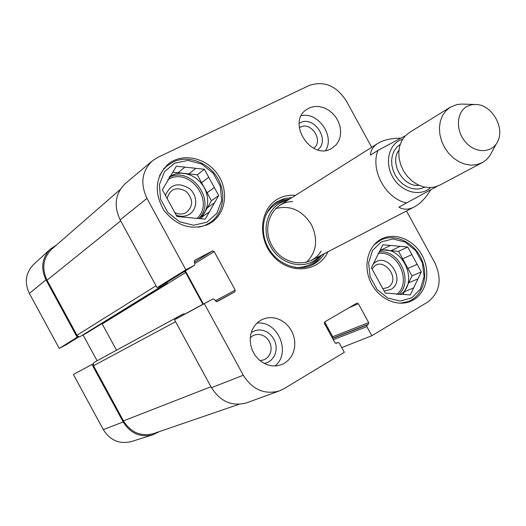 <?xml version="1.0" encoding="UTF-8"?>
<svg xmlns="http://www.w3.org/2000/svg" width="526" height="526" viewBox="0 0 526 526"><rect width="100%" height="100%" fill="white"/><g stroke="black" fill="none" stroke-linecap="round" stroke-linejoin="round"><path stroke-width="0.79" d="M167.426 282.035L166.926 283.494L160.811 286.729L158.53 286.867M202.964 304.344L185.639 272.534L184.619 271.383M176.006 318.973L177.367 317.152L183.442 313.838L184.876 314.134M331.952 337.265L324.292 322.879M120.237 189.478L51.85 249.068C43.093 257.825 41.488 268.207 47.044 280.207L77.112 335.516L78.236 336.462L79.932 336.62L85.922 333.504M102.011 323.575L116.516 350.191M99.789 359.278L183.442 313.838L94.463 362.184L93.477 363.19L93.51 365.741L123.465 420.885C130.961 432.622 141.014 436.843 153.638 433.562L238.922 404.316M430.702 189.866C425.705 198.065 420.208 203.766 414.218 206.968C408.564 209.848 403.455 209.9 398.892 207.132L437.073 186.349M405.414 135.728L377.97 150.397L370.422 155.085C370.62 150.351 373.085 146.471 377.826 143.434L379.667 142.388C385.177 139.6 392.172 138.2 400.654 138.18M467.41 106.199L471.967 104.661L476.944 104.51C492.132 105.535 504.677 127.404 497.892 141.034C492.704 153.184 475.76 153.947 465.635 142.191C455.286 130.672 456.312 111.696 467.41 106.199M496.38 143.762L491.738 152.152C489.588 156.86 486.372 160.377 482.086 162.698L476.78 164.645L470.987 165.144L464.977 164.178L459.04 161.771L453.471 158.043L448.547 153.171L444.509 147.392L441.557 140.981L439.835 134.275L439.427 127.581L440.347 121.243L442.544 115.569L445.903 110.815L450.256 107.219L456.765 104.589L461.381 104.076L473.821 104.437M482.086 162.698L439.611 185.218L434.483 187.111L428.887 187.637L423.101 186.756L417.401 184.508L412.068 180.997L407.361 176.388L403.514 170.904L400.727 164.822L399.122 158.431L398.78 152.053L399.721 145.998L401.877 140.56L405.158 135.997L409.379 132.526L450.256 107.219M66.421 344.609L59.241 348.436L77.171 337.258L45.986 279.845C40.515 268.142 41.955 257.911 50.305 249.146L56.466 245.05M77.171 337.258L78.486 336.561M93.253 363.755L73.397 374.505L103.313 429.604C110.138 440.367 119.415 444.378 131.138 441.63L152.737 434.851C140.317 437.757 130.474 433.463 123.189 421.97L91.951 364.465M159.621 431.511L152.737 434.851M73.397 374.505L80.439 370.659M97.08 360.757L83.095 335.016M50.305 249.146L33.526 264.558C25.636 272.836 24.255 282.455 29.371 293.429L59.241 348.436M299.274 127.733L300.234 127.187C311.267 121.065 324.036 141.159 313.641 148.266M250.251 337.758L252.75 335.798L255.603 334.674L258.687 334.398L261.79 334.996L264.709 336.423L267.254 338.58L269.253 341.321L270.568 344.471L271.127 347.824L270.883 351.151L269.851 354.235L268.102 356.871L265.742 358.883L262.934 360.132L259.864 360.534M372.171 269.18C380.929 253.328 402.686 278.839 387.82 287.479L382.849 288.721M167.058 198.67C170.056 188.795 176.381 186.335 186.026 191.3C193.542 199.407 193.456 206.593 185.757 212.846C182.233 214.503 178.57 214.398 174.763 212.524M159.562 175.71L162.297 171.049L165.171 167.649L167.123 165.848L173.074 162.015C187.828 154.848 207.967 162.087 217.291 177.584C226.778 192.989 223.603 213.576 210.032 222.669L204.568 225.555L198.519 227.232M373.841 245.077L380.535 240.152C394.52 233.051 413.811 241.986 421.313 258.739C429.045 275.387 423.082 295.757 408.426 301.51L400.26 303.239M176.157 215.081C180.477 216.771 184.573 216.686 188.44 214.825C197.664 210.354 198.21 195.79 189.498 188.617C178.288 181.878 170.266 184.139 165.434 195.402M201.077 218.763L202.129 216.922L209.355 211.886L205.219 219.151L176.933 216.508L162.383 189.794L176.355 166.203L184.961 167.136L178.051 172.732L172.817 172.173M188.854 173.889L195.882 168.327L204.384 169.254L197.27 174.79L178.051 172.732M207.086 192.792L214.325 187.486L218.691 195.494L211.399 200.702L197.27 174.79M218.691 195.494L214.608 202.668L207.343 207.803L211.399 200.702M204.384 169.254L208.75 177.262L201.576 182.693M174.698 163.159L187.999 160.437L201.728 164.066L213.234 173.278L220.322 186.27L221.624 200.551L216.857 213.365L206.876 222.196L193.601 225.24L179.636 221.801L167.827 212.504L160.588 199.216L159.398 184.652L164.467 171.778L174.698 163.159M208.75 177.262L214.325 187.486M214.608 202.668L209.355 211.886M184.961 167.136L195.882 168.327M207.343 207.803L202.129 216.922M169.701 176.276L176.111 173.705L181.108 173.179L186.211 173.764L191.188 175.434L195.817 178.11L199.906 181.667L203.266 185.948L205.758 190.767L207.264 195.909L207.724 201.149L207.112 206.258L205.449 211.005L202.806 215.187L199.301 218.599M384.112 291.036L390.772 289.504C407.499 280.266 386.426 249.745 373.217 264.124M403.094 294.402L404.382 291.726L413.666 287.867L410.28 294.941L385.223 293.067L371.402 267.767L382.856 244.768L390.489 245.451L381.482 249.824L380.39 249.725M391.081 250.672L400.174 246.332L407.716 247.01L398.557 251.336L381.482 249.824M407.893 268.418L417.171 264.295L421.319 271.889L411.996 275.92L398.557 251.336M421.319 271.889L417.973 278.879L408.663 282.837L411.996 275.92M407.716 247.01L411.865 254.604L402.653 258.838M381.278 241.881L392.922 238.942L405.178 242.091L415.685 250.665L422.417 262.98L424.094 276.676L420.346 289.103L411.858 297.828L400.247 301.056L387.8 298.084L377.037 289.438L370.166 276.854L368.581 262.901L372.572 250.415L381.278 241.881M411.865 254.604L417.171 264.295M417.973 278.879L413.666 287.867M390.489 245.451L400.174 246.332M408.663 282.837L404.382 291.726M379.857 250.784C401.713 243.696 419.853 282.37 400.371 294.639M289.57 199.098L281.851 200.117L275.565 202.72M311.471 265.301L317.204 260.876L321.669 255.044M287.334 200.505C268.786 203.759 259.87 228.251 270.897 246.99C281.509 265.972 307.151 270.634 319.321 256.267M292.66 201.662C272.547 201.274 260.646 226.555 272.277 246.194C283.363 266.156 311.201 268.641 321.011 251.08M306.323 262.389C316.672 252.118 318.355 239.54 311.385 224.635C302.161 210.17 290.194 204.838 275.486 208.638M166.091 282.863L157.031 287.663L185.869 269.805L146.971 198.368C140.074 183.535 141.875 171.022 152.362 160.851L157.833 157.353L309.288 85.468C323.977 80.517 336.292 85.633 346.246 100.821L371.678 147.313M317.73 149.851C330.611 140.343 314.114 115.076 300.07 122.841L299.176 123.327M325.614 150.462C335.016 135.964 318.079 111.696 301.28 115.654M264.328 363.505L267.931 362.322L271.087 360.205L273.599 357.279L275.322 353.722L276.157 349.757L276.051 345.615L275.019 341.552L273.119 337.804L270.469 334.595L267.228 332.123L263.579 330.525L259.752 329.907L255.965 330.315L251.244 332.491M274.927 365.991C291.746 353.084 277.741 320.058 256.846 323.174M211.478 387.701C220.486 401.779 232.282 406.795 246.852 402.758L279.477 390.871C264.637 394.967 252.572 389.753 243.288 375.235L204.312 303.66L174.514 319.788L211.478 387.701L243.288 375.235M174.514 319.788L183.396 314.936M203.457 304.074L185.395 270.903M152.362 160.851L125.602 183.291C115.286 193.279 113.465 205.475 120.138 219.875L157.031 287.663M332.511 338.277L332.754 336.739L324.687 321.951M208.618 224.161C191.747 230.848 176.868 226.272 163.981 210.433C153.894 192.707 155.17 177.367 167.807 164.414C181.549 152.698 204.89 157.031 216.758 173.067C228.876 188.919 226.568 212.438 211.597 222.399L208.618 224.161M413.673 299.748L410.208 301.464C396.269 307.204 377.773 298.091 370.403 281.588C362.855 265.163 368.233 245.432 381.738 238.857C395.381 231.946 414.113 239.889 422.345 255.794C430.761 271.594 426.882 291.956 413.673 299.748M284.435 363.262L281.449 364.702L276.781 365.853L271.903 365.853L267.05 364.689L262.448 362.427L258.332 359.159L254.9 355.05L252.322 350.296L250.718 345.135L250.172 339.809L250.705 334.589L252.289 329.717L254.84 325.436L258.233 321.945L262.303 319.4L266.86 317.928L271.679 317.586L276.531 318.401L281.186 320.314L285.434 323.247L289.063 327.047L291.91 331.544L293.843 336.522L294.777 341.749L294.659 346.982L293.488 351.979L291.319 356.497L288.255 360.317L284.435 363.262M331.15 148.759C310.932 160.463 286.788 122.703 306.231 109.737L310.143 107.567L314.548 106.489L319.229 106.554L323.937 107.758L328.428 110.026L332.478 113.241L335.884 117.239L338.461 121.808L340.092 126.733L340.677 131.743L340.204 136.596L338.672 141.034L336.167 144.828L331.15 148.759M324.213 253.723C321.393 258.522 317.566 262.185 312.746 264.69C298.373 272.225 277.919 264.795 268.582 248.318C259.068 231.94 262.974 210.531 276.742 201.925L284.257 198.585L291.996 197.566M295.487 195.363C289.497 194.83 283.922 195.882 278.754 198.512C259.673 207.915 256.773 238.817 273.763 256.675C290.365 274.934 318.934 271.981 327.876 251.822M279.477 390.871L283.915 388.74L344.326 352.328L339.29 343.09L337.863 342.465L336.351 343.333L334.924 342.709L324.47 323.549L324.825 321.853L356.825 303.167L358.377 303.726L368.673 322.596L368.345 324.266L367.174 324.963L366.846 326.633L371.823 335.752L341.742 347.594M406.499 210.979L434.897 262.888C442.327 279.497 439.933 292.555 427.71 302.069L371.823 335.752M185.869 269.805L194.659 265.163L195.021 263.48L194.232 262.027L194.581 260.35L212.511 250.922L214.181 251.527L235.221 290.142L234.82 291.858L217.113 301.569L215.443 300.971L214.654 299.518L212.971 298.926L204.312 303.66M47.044 280.207L120.684 220.874M76.954 335.259L156.005 285.776M80.465 336.416L160.811 286.729M85.817 333.569L166.926 283.494M102.241 323.931L185.639 272.534M184.817 314.075L202.924 304.271M94.463 362.184L177.367 317.152M93.51 365.741L175.566 321.721M123.465 420.885L210.959 386.748M406.729 202.977C385.696 198.775 370.015 170.082 377.97 150.397M430.57 187.624C420.747 196.809 402.738 192.654 393.829 178.873C384.71 165.236 387.642 146.406 399.582 140.409L402.738 139.114M419.084 185.323C403.212 187.473 389.056 162.81 398.932 150.186M424.771 187.151L420.583 188.676L416.027 189.09L411.325 188.367L406.697 186.539L402.377 183.692L398.563 179.964L395.453 175.533L393.198 170.608L391.896 165.434L391.627 160.266L392.383 155.354L394.132 150.929L396.788 147.208L400.22 144.354M66.368 344.642L79.189 336.699L66.315 344.668M45.986 279.845L29.371 293.429M123.189 421.97L103.313 429.604M167.807 179.59L168.918 179.004C190.353 167.275 215.259 202.339 196.961 218.382M168.958 177.413C191.24 165.545 217.126 201.405 198.743 218.546M378.023 253.532C397.636 249.534 412.634 282.455 396.63 294.488M379.187 251.98C399.208 248.883 414.166 281.712 398.577 294.659M289.188 199.334C283.461 199.433 278.287 201.057 273.665 204.213M309.222 266.195C314.278 263.789 318.296 260.146 321.268 255.255M287.729 200.255C277.767 201.32 270.403 206.402 265.63 215.489M295.428 267.438C305.685 267.905 313.792 264.105 319.736 256.05M349.132 307.664L358.377 303.726M332.754 336.739L368.673 322.596M332.517 338.297L368.345 324.266M332.623 338.488L367.174 324.963M333.28 339.697L366.846 326.633M335.634 343.333L337.712 342.538M195.008 263.454L214.181 251.527M194.364 262.27L212.511 250.922M215.344 300.793L235.221 290.142M216.403 301.681L234.82 291.858M183.39 314.942L212.964 298.932L183.39 314.936M165.966 282.935L194.594 265.203M120.138 219.875L146.971 198.368M166.985 283.461L85.869 333.537M377.826 143.434L279.556 205.41M414.218 206.968L311.155 260.501M167.123 165.848L163.553 168.846M210.032 222.669L206.192 225.273M380.535 240.152L377.122 241.848M408.426 301.51L404.882 302.93M335.614 343.327L337.863 342.465M166.025 282.903L194.659 265.163"/></g></svg>
